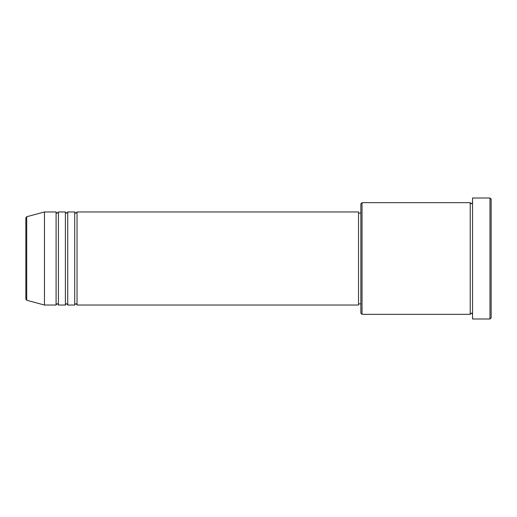 <?xml version="1.0" encoding="UTF-8"?>
<svg xmlns="http://www.w3.org/2000/svg" width="517" height="517" viewBox="0 0 517 517"><rect width="100%" height="100%" fill="white"/><g stroke="black" fill="none" stroke-linecap="round" stroke-linejoin="round"><path stroke-width="0.39" stroke-dasharray="2.58 1.94" d="M25.85 217.851L25.85 299.149M77.033 305.03L77.033 211.97M74.706 305.03L74.706 211.97M67.727 305.03L67.727 211.97M65.4 305.03L65.4 211.97M58.421 305.03L58.421 211.97M56.094 305.03L56.094 211.97M360.866 203.827L360.866 313.173M362.029 314.336L362.029 202.664M491.15 317.826L491.15 199.174M489.987 198.011L489.987 318.989M472.538 318.989L472.538 198.011M470.212 314.336L470.212 202.664M358.539 305.03L358.539 211.97M44.462 305.03L44.462 211.97M472.538 258.5L472.538 314.336L472.538 258.5M360.866 258.5L360.866 213.133L360.866 258.5M26.71 300.274L26.71 216.726"/><path stroke-width="0.78" d="M25.85 299.149L25.85 217.851L26.71 216.726L26.71 300.274L25.85 299.149M77.033 211.97L77.033 305.03L358.539 305.03L358.539 211.97L77.033 211.97L75.87 213.133C75.585 213.366 75.198 212.978 74.706 211.97L74.706 305.03L67.727 305.03L67.727 211.97L74.706 211.97M65.4 211.97L65.4 305.03L58.421 305.03L58.421 211.97L65.4 211.97C65.892 212.978 66.279 213.366 66.564 213.133L67.727 211.97M56.094 211.97L56.094 305.03L44.462 305.03L44.462 211.97L56.094 211.97C56.586 212.978 56.973 213.366 57.258 213.133L58.421 211.97M362.029 314.336L360.866 313.173L360.866 203.827L362.029 202.664L362.029 314.336L470.212 314.336L470.212 202.664L471.375 203.827L472.538 202.664M489.987 198.011L491.15 199.174L491.15 317.826L489.987 318.989L489.987 198.011L472.538 198.011L472.538 318.989L489.987 318.989M358.539 303.867L360.866 303.867M26.71 300.274L44.462 305.03M26.71 216.726L44.462 211.97M362.029 202.664L470.212 202.664M358.539 213.133L360.866 213.133M472.538 314.336C472.008 313.308 471.62 312.921 471.375 313.173L470.212 314.336M58.421 305.03C57.93 304.022 57.542 303.634 57.258 303.867C56.973 303.634 56.586 304.022 56.094 305.03M67.727 305.03C67.236 304.022 66.848 303.634 66.564 303.867C66.279 303.634 65.892 304.022 65.4 305.03M77.033 305.03C76.542 304.022 76.154 303.634 75.87 303.867C75.585 303.634 75.198 304.022 74.706 305.03"/></g></svg>

